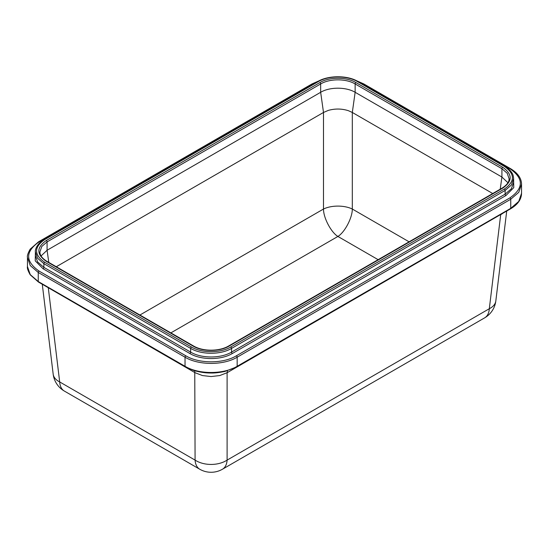 <?xml version="1.0" encoding="UTF-8"?>
<svg xmlns="http://www.w3.org/2000/svg" width="549" height="549" viewBox="0 0 549 549"><rect width="100%" height="100%" fill="white"/><g stroke="black" fill="none" stroke-linecap="round" stroke-linejoin="round"><path stroke-width="0.82" d="M48.264 287.71L195.087 372.716L202.437 375.557L211.097 376.552L219.758 375.557L227.108 372.716L503.056 213.156L500.688 214.762L489.31 308.73A22.701 13.046 -173.1 0 0 495.829 300.921L506.72 211.042M195.087 372.716L202.437 375.557L211.097 376.552L219.758 375.557L227.108 372.716L227.108 460.11A22.701 14.864 180 0 1 195.087 460.11L194.758 370.767M513.603 178.555L513.768 187.641L505.931 195.547L232.344 353.501C221.274 360.219 200.968 360.247 189.844 353.501L43.069 268.756L35.232 260.871L35.397 251.771M317.967 81.424L312.642 83.956L39.061 241.903C25.199 251.614 25.199 261.331 39.061 271.076L185.837 355.814C198.999 363.802 223.134 363.836 236.358 355.814L509.939 197.866C523.801 188.156 523.801 178.432 509.939 168.694L363.164 83.956L357.831 81.417M319.861 82.563C329.27 76.867 346.474 76.826 355.944 82.563L502.719 167.301C512.622 174.225 512.622 181.17 502.719 188.135L229.139 346.083C219.73 351.785 202.526 351.82 193.056 346.083L46.281 261.345C36.378 254.413 36.378 247.469 46.281 240.517L319.861 82.563A1.132 0.652 60 0 1 320.664 83.956L320.664 92.294L47.084 250.248L41.086 255.93M191.45 347.009C201.689 353.22 220.458 353.247 230.745 347.009L504.325 189.062C515.106 181.513 515.106 173.951 504.325 166.374L357.55 81.636C347.311 75.426 328.542 75.398 318.255 81.636L44.675 239.59C33.894 247.139 33.894 254.695 44.675 262.271L191.45 347.009A1.132 0.652 120 0 0 190.647 348.402L190.647 352.108C201.353 358.579 220.801 358.6 231.548 352.108L505.128 194.154L511.407 188.726L513.603 182.35L513.603 178.638L511.414 185.013L505.128 190.448L505.128 194.154A1.132 0.652 -120 0 0 505.931 195.547M139.92 315.023L323.491 209.039C323.423 217.788 331.061 232.323 337.903 236.447C344.745 232.323 352.383 217.788 352.314 209.039L409.08 241.807M507.914 182.721L501.916 177.032L355.141 92.294C346.158 86.845 329.688 86.817 320.664 92.294L323.498 112.463L323.491 209.039A20.43 10.095 180 0 1 352.314 209.039L352.314 112.463L348.43 110.706C341.835 108.606 335.144 108.496 328.364 110.383L323.491 112.463L56.286 266.739M492.714 193.523L352.314 112.463L355.141 92.294L355.141 83.956C346.124 78.5 329.729 78.48 320.664 83.956L47.084 241.903L47.084 250.248L48.792 262.408M48.312 287.978L59.69 381.939A22.701 13.046 173.1 0 1 53.171 374.137A22.701 22.701 0 0 0 64.35 391.066A22.701 13.107 120 0 1 59.69 381.939L195.087 460.11A22.701 13.107 -60 0 0 199.747 469.23L64.35 391.066M185.837 355.814A1.132 0.652 120 0 0 185.034 357.207L185.034 366.286C198.663 374.542 223.484 374.555 237.161 366.286L510.742 208.339L518.75 201.414L521.55 193.275L521.55 184.196L518.757 192.322L510.742 199.253L510.742 208.339A1.132 0.652 60 0 1 510.508 208.853L236.928 366.807A1.132 0.652 -120 0 0 237.161 366.286L237.161 357.207C223.525 365.462 198.711 365.469 185.034 357.207L38.258 272.469L38.258 281.548L185.034 366.286A1.132 0.652 -60 0 0 185.267 366.807L38.492 282.069A1.132 0.652 -60 0 1 38.258 281.548L30.25 274.624L27.45 266.512L27.45 257.426L30.257 265.551L38.258 272.469A1.132 0.652 -60 0 1 39.061 271.076M509.939 197.866A1.132 0.652 60 0 1 510.742 199.253L237.161 357.207A1.132 0.652 60 0 0 236.358 355.814M199.747 469.23A22.701 22.701 0 0 0 222.448 469.23A22.701 13.107 60 0 0 227.108 460.11L489.31 308.73A22.701 13.107 -120 0 1 484.65 317.85A22.701 22.701 0 0 0 495.829 300.921M227.437 370.767L227.108 372.716M504.325 189.062A1.132 0.652 -120 0 1 505.128 190.448L231.548 348.402C220.842 354.874 201.394 354.894 190.647 348.402L43.872 263.664L37.593 258.236L35.397 251.861L35.397 255.566L37.586 261.935L43.872 267.37L190.647 352.108A1.132 0.652 -60 0 1 189.844 353.501M44.675 262.271A1.132 0.652 120 0 0 43.872 263.664L43.872 267.37A1.132 0.652 120 0 1 43.069 268.756M230.745 347.009A1.132 0.652 60 0 1 231.548 348.402L231.548 352.108A1.132 0.652 -120 0 0 232.344 353.501M378.137 259.677L337.903 236.447L170.863 332.886M500.208 189.199L501.916 177.032L501.916 168.694L355.141 83.956A1.132 0.652 120 0 1 355.944 82.563M502.719 188.135A1.132 0.652 60 0 0 502.15 188.081C506.967 184.992 509.273 181.849 509.067 178.645L507.221 173.278L501.916 168.694A1.132 0.652 -60 0 1 502.719 167.301M46.281 240.517A1.132 0.652 60 0 1 47.084 241.903L41.786 246.48L39.933 251.854C39.803 255.182 42.108 258.325 46.85 261.29A1.132 0.652 -60 0 0 46.281 261.345M46.85 261.29L193.625 346.028A1.132 0.652 120 0 0 193.056 346.083M193.625 346.028C203.233 351.703 219.476 351.415 228.569 346.028A1.132 0.652 60 0 1 229.139 346.083M44.675 239.59A1.132 0.652 -120 0 0 44.112 239.529L317.693 81.581A1.132 0.652 60 0 1 318.255 81.636M317.693 81.581C327.925 75.275 347.531 75.055 358.113 81.581A1.132 0.652 120 0 0 357.55 81.636M358.113 81.581L504.888 166.32A1.132 0.652 120 0 0 504.325 166.374M312.642 83.956A1.132 0.652 60 0 0 312.072 83.894L38.492 241.848A1.132 0.652 60 0 1 39.061 241.903M509.939 168.694A1.132 0.652 -60 0 1 510.508 168.639L363.733 83.894A1.132 0.652 120 0 0 363.164 83.956M236.928 366.807L224.912 371.433C219.161 372.62 214.508 373.148 210.967 373.004C205.498 373.066 199.692 372.195 193.55 370.397L185.267 366.807M510.508 208.853C517.741 204.599 521.426 199.404 521.55 193.275M38.492 282.069L30.202 274.788C27.924 270.739 27.011 267.981 27.45 266.512M502.15 188.081L228.569 346.028M44.112 239.529C36.804 243.536 34.903 250.255 35.397 251.861M504.888 166.32C507.77 167.843 510.172 170.121 512.107 173.148C512.917 174.294 513.418 176.126 513.603 178.638M38.492 241.848L30.202 249.122C27.937 253.151 27.018 255.923 27.45 257.426M521.55 184.196C521.385 178.144 517.707 172.956 510.508 168.639M312.072 83.894L319.751 80.504M356.061 80.504L363.733 83.894M42.28 284.258L53.171 374.137M484.65 317.85L222.448 469.23"/></g></svg>
